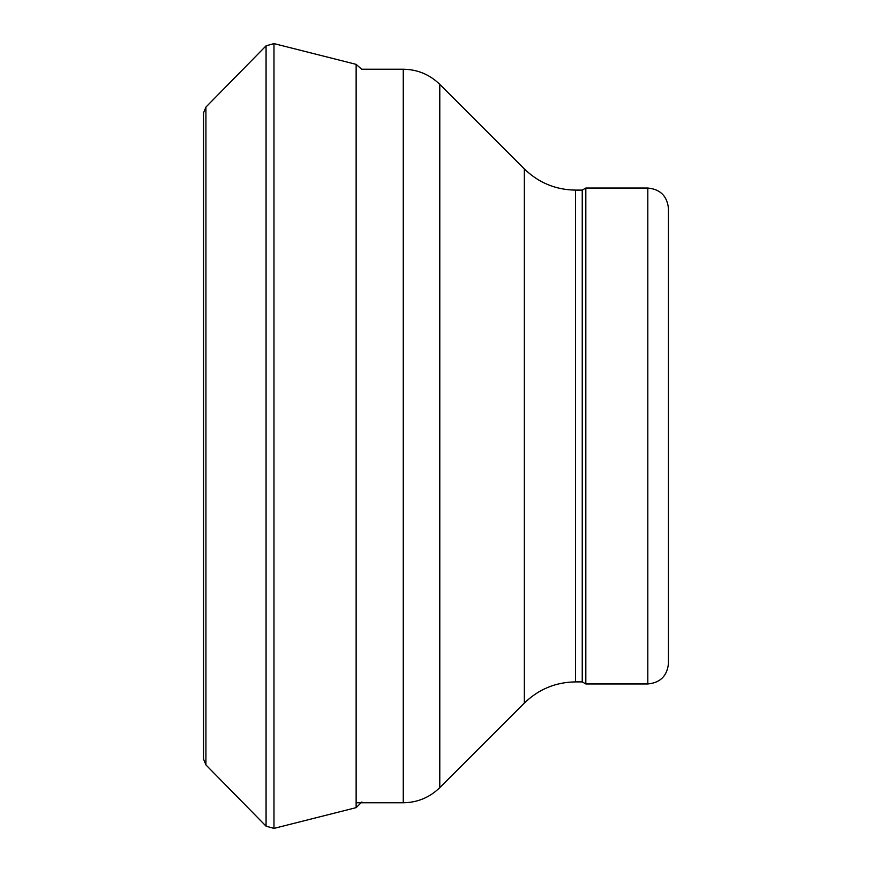 <?xml version="1.0" encoding="UTF-8"?>
<svg xmlns="http://www.w3.org/2000/svg" width="872" height="872" viewBox="0 0 872 872"><rect width="100%" height="100%" fill="white"/><g stroke="black" fill="none" stroke-linecap="round" stroke-linejoin="round"><path stroke-width="1.31" d="M647.82 683.964C660.366 682.732 667.254 675.855 668.475 663.298L668.475 208.702C667.254 196.145 660.366 189.268 647.82 188.036L585.821 188.036L585.821 683.964L647.82 683.964L647.82 188.036M585.821 683.964L582.245 681.893L582.245 190.107L585.821 188.036M582.245 681.893L575.498 681.893L575.498 190.107L582.245 190.107M575.498 681.893C555.638 682.187 538.591 689.251 524.355 703.072L524.355 168.928C538.591 182.749 555.638 189.813 575.498 190.107M524.355 703.072L439.782 787.645L439.782 84.355L524.355 168.928M439.782 787.645C429.613 797.52 417.437 802.567 403.256 802.774L403.256 69.226C417.437 69.433 429.613 74.48 439.782 84.355M205.923 450.671L205.923 107.093L203.525 112.946L203.525 759.054L205.923 764.908L205.923 450.671M266.069 450.235L266.069 45.834L273.971 43.6L273.971 828.4L266.069 826.166L266.069 450.235M361.924 801.957L356.136 807.646L356.136 64.354L273.971 43.6M403.256 69.226L361.651 69.226L356.136 64.354M403.256 802.774L356.136 802.774M205.923 107.093L266.069 45.834M205.923 764.908L266.069 826.166M356.136 807.646L273.971 828.4"/></g></svg>
